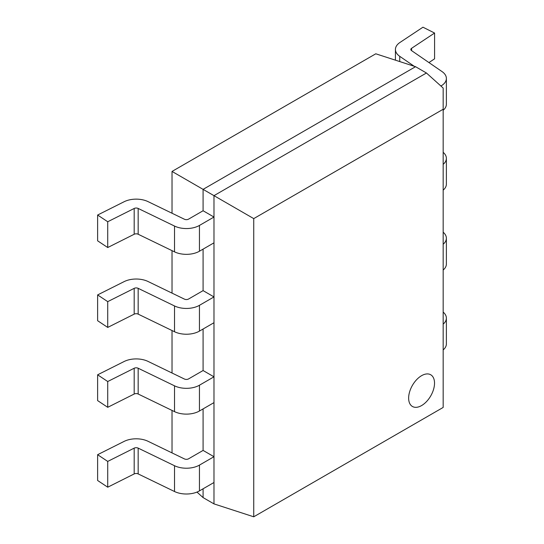 <?xml version="1.0" encoding="UTF-8"?>
<svg xmlns="http://www.w3.org/2000/svg" width="544" height="544" viewBox="0 0 544 544"><rect width="100%" height="100%" fill="white"/><g stroke="black" fill="none" stroke-linecap="round" stroke-linejoin="round"><path stroke-width="0.82" d="M440.912 86.027L440.973 85.993A18.469 10.662 0 0 0 446.379 78.452A18.469 10.662 0 0 0 442.061 71.597L411.55 50.606A3.06 1.768 180 0 1 410.836 49.47A3.06 1.768 180 0 1 411.584 48.314L434.588 33.034L434.588 58.827L428.944 62.574M443.17 110.255A18.469 10.662 0 0 0 446.379 104.244L446.379 78.452M434.588 33.034L422.96 27.2L399.956 42.473A18.469 10.662 0 0 0 395.427 49.47A18.469 10.662 0 0 0 399.745 56.324L414.195 66.266M203.089 290.639L188.557 299.03A3.06 1.768 180 0 1 184.423 299.132L148.07 281.52A18.469 10.662 0 0 0 124.08 281.642L97.621 294.923L97.621 320.708L107.726 327.427L134.184 314.146A3.06 1.768 180 0 1 138.162 314.126L174.522 331.738A18.469 10.662 0 0 0 199.451 331.112L213.982 322.721L213.982 296.929L203.089 290.639L203.089 249.125M97.621 294.923L107.726 301.634L107.726 327.427M107.726 301.634L134.184 288.354A3.06 1.768 180 0 1 138.162 288.334L174.522 305.952A18.469 10.662 0 0 0 199.451 305.32L213.982 296.929M203.089 370.532L188.557 378.916A3.06 1.768 180 0 1 184.423 379.025L148.07 361.406A18.469 10.662 0 0 0 124.08 361.529L97.621 374.809L97.621 400.602L107.726 407.313L134.184 394.033A3.06 1.768 180 0 1 138.162 394.012L174.522 411.631A18.469 10.662 0 0 0 199.451 410.999L213.982 402.614L213.982 376.822L203.089 370.532L203.089 329.011M97.621 374.809L107.726 381.521L107.726 407.313M107.726 381.521L134.184 368.24A3.06 1.768 180 0 1 138.162 368.227L174.522 385.839A18.469 10.662 0 0 0 199.451 385.206L213.982 376.822M203.089 450.418L188.557 458.81A3.06 1.768 180 0 1 184.423 458.912L148.07 441.3A18.469 10.662 0 0 0 124.08 441.415L97.621 454.696L97.621 480.488L107.726 487.2L134.184 473.926A3.06 1.768 180 0 1 138.162 473.906L174.522 491.518A18.469 10.662 0 0 0 199.451 490.885L213.982 482.501L213.982 456.708L203.089 450.418L203.089 408.904M97.621 454.696L107.726 461.414L107.726 487.2M107.726 461.414L134.184 448.134A3.06 1.768 180 0 1 138.162 448.113L174.522 465.725A18.469 10.662 0 0 0 199.451 465.1L213.982 456.708M203.089 210.752L188.557 219.144A3.06 1.768 180 0 1 184.423 219.246L148.07 201.634A18.469 10.662 0 0 0 124.08 201.756L97.621 215.03L97.621 240.822L107.726 247.534L134.184 234.26A3.06 1.768 180 0 1 138.162 234.24L174.522 251.852A18.469 10.662 0 0 0 199.451 251.226L213.982 242.835L213.982 217.042L203.089 210.752L203.089 189.366L213.982 195.656L213.982 503.887L203.089 497.597L203.089 488.791M97.621 215.03L107.726 221.748L107.726 247.534M107.726 221.748L134.184 208.468A3.06 1.768 180 0 1 138.162 208.447L174.522 226.059A18.469 10.662 0 0 0 199.451 225.434L213.982 217.042M443.17 190.142A18.469 10.662 0 0 0 446.379 184.13L446.379 158.345A18.469 10.662 0 0 0 443.17 152.334M443.17 164.349A18.469 10.662 0 0 0 446.379 158.345M443.17 270.035A18.469 10.662 0 0 0 446.379 264.024L446.379 238.231A18.469 10.662 0 0 0 443.17 232.22M443.17 244.242A18.469 10.662 0 0 0 446.379 238.231M443.17 349.921A18.469 10.662 0 0 0 446.379 343.91L446.379 318.118A18.469 10.662 0 0 0 443.17 312.106M443.17 324.129A18.469 10.662 0 0 0 446.379 318.118M421.58 375.68A18.306 10.567 120 0 0 409.625 391.809A18.306 10.567 120 0 0 412.427 406.477A18.306 10.567 120 0 0 421.58 405.572A18.306 10.567 120 0 0 433.541 389.443A18.306 10.567 120 0 0 430.732 374.775A18.306 10.567 120 0 0 421.58 375.68A18.306 10.567 120 0 0 409.625 391.809A18.306 10.567 120 0 0 412.427 406.477A18.306 10.567 120 0 0 421.58 405.572A18.306 10.567 120 0 0 433.541 389.443A18.306 10.567 120 0 0 430.732 374.775A18.306 10.567 120 0 0 421.58 375.68M426.442 72.998L213.982 195.656L253.742 218.613L443.17 109.249L443.17 88.06L426.442 72.998L415.548 66.701L203.089 189.366L172.026 171.435L375.788 53.795L415.548 66.701M253.742 218.613L253.742 516.8L213.982 503.887M253.742 516.8L443.17 407.436L443.17 109.249M196.976 492.089L203.089 497.597M172.026 452.907L172.026 410.421M172.026 373.014L172.026 330.534M172.026 293.128L172.026 250.641M172.026 213.241L172.026 171.435M411.584 48.314L411.584 50.633M399.745 56.324L399.745 61.574M134.184 288.354L134.184 314.146M138.162 288.334L138.162 314.126M174.522 305.952L174.522 331.738M199.451 305.32L199.451 331.112M134.184 368.24L134.184 394.033M138.162 368.227L138.162 394.012M174.522 385.839L174.522 411.631M199.451 385.206L199.451 410.999M134.184 448.134L134.184 473.926M138.162 448.113L138.162 473.906M174.522 465.725L174.522 491.518M199.451 465.1L199.451 490.885M134.184 208.468L134.184 234.26M138.162 208.447L138.162 234.24M174.522 226.059L174.522 251.852M199.451 225.434L199.451 251.226M395.427 49.47L395.427 60.173"/></g></svg>
